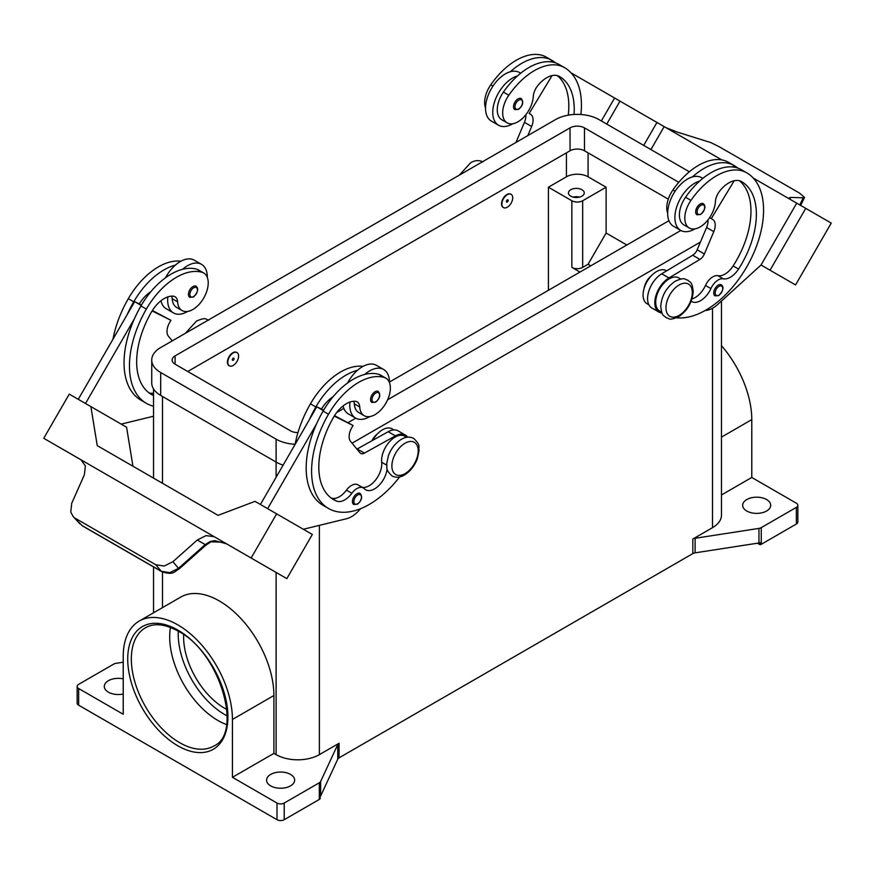 <?xml version="1.0" encoding="UTF-8"?>
<svg xmlns="http://www.w3.org/2000/svg" width="875" height="875" viewBox="0 0 875 875"><rect width="100%" height="100%" fill="white"/><g stroke="black" fill="none" stroke-linecap="round" stroke-linejoin="round"><path stroke-width="1.31" d="M574.033 114.472A71.411 41.223 120 0 0 559.442 76.475L559.442 76.475A25.506 14.722 120 0 0 537.884 85.477A12.753 7.361 120 0 0 533.291 96.48A21.678 12.512 -60 0 1 527.188 112.941A21.678 12.512 -60 0 1 507.161 122.85A21.678 12.512 -60 0 1 508.812 95.222A60.32 34.825 -60 0 1 564.539 67.638A81.605 47.119 -60 0 1 580.891 114.494M507.292 194.709A7.645 4.419 -60 0 1 511.109 194.338A7.645 4.419 -60 0 1 512.291 200.463A7.645 4.419 -60 0 1 507.292 207.211A7.645 4.419 -60 0 1 503.464 207.583A7.645 4.419 -60 0 1 502.294 201.458A7.645 4.419 -60 0 1 507.292 194.709M503.289 207.473A7.645 4.419 -60 0 1 503.103 207.375A7.645 4.419 -60 0 1 501.933 201.25A7.645 4.419 -60 0 1 506.931 194.502A7.645 4.419 -60 0 1 510.748 194.13A7.645 4.419 -60 0 1 510.923 194.239M507.292 202.005A1.28 0.733 -60 0 1 507.292 199.916A1.28 0.733 -60 0 1 507.292 202.005M691.173 301.197A17.85 10.303 120 0 0 691.677 301.525A17.85 10.303 120 0 0 710.894 288.575A12.753 7.361 -60 0 1 723.297 278.819A17.85 10.303 120 0 0 738.544 269.062A71.411 41.223 120 0 0 741.573 181.628A25.506 14.722 120 0 0 720.016 190.63A12.753 7.361 120 0 0 715.422 201.633A21.678 12.512 -60 0 1 709.319 218.094A21.678 12.512 -60 0 1 689.292 228.003L683.889 224.886A21.678 12.512 -60 0 1 685.541 197.247A60.32 34.825 -60 0 1 699.661 181.07A28.055 16.198 120 0 0 674.887 217.558A28.055 16.198 120 0 0 680.695 230.398L673.487 226.231A28.055 16.198 -60 0 1 667.669 213.391A28.055 16.198 -60 0 1 692.453 176.903A60.32 34.825 -60 0 1 734.059 165.506L728.645 162.378L734.059 165.506A81.605 47.119 -60 0 1 737.745 168.066M680.695 230.398A28.055 16.198 120 0 0 694.925 228.889M696.981 214.769A6.377 3.686 -60 0 1 696.008 209.661A6.377 3.686 -60 0 1 700.164 204.039A6.377 3.686 -60 0 1 703.358 203.722C706.092 206.062 705.206 209.65 700.678 214.506L696.981 214.769M153.53 395.544A71.411 41.223 -60 0 1 151.452 394.472A71.411 41.223 -60 0 1 151.452 312.025A25.506 14.722 -60 0 1 173.02 296.133A12.753 7.361 -60 0 1 174.989 296.712A12.753 7.361 -60 0 1 177.603 301.842A21.678 12.512 120 0 0 182.055 310.548A21.678 12.512 120 0 0 183.706 311.248A21.678 12.512 120 0 0 204.477 296.68A21.678 12.512 120 0 0 203.733 273L198.33 269.883A21.678 12.512 120 0 0 196.678 269.183A60.32 34.825 120 0 0 182.547 269.314A60.32 34.825 120 0 0 140.941 305.955A81.605 47.119 120 0 0 134.4 318.762L85.487 403.495M203.733 273A21.678 12.512 120 0 0 202.081 272.3A60.32 34.825 120 0 0 146.355 309.072A81.605 47.119 120 0 0 146.355 403.309A81.605 47.119 120 0 0 153.53 406.197M233.188 365.455A7.645 4.419 120 0 0 238.186 358.717A7.645 4.419 120 0 0 237.016 352.581A7.645 4.419 120 0 0 233.188 352.964A7.645 4.419 120 0 0 228.189 359.702A7.645 4.419 120 0 0 229.359 365.838A7.645 4.419 120 0 0 233.188 365.455M229.184 365.728A7.645 4.419 -60 0 1 228.998 365.63A7.645 4.419 -60 0 1 227.828 359.494A7.645 4.419 -60 0 1 232.827 352.756A7.645 4.419 -60 0 1 236.655 352.373A7.645 4.419 -60 0 1 236.83 352.483M233.188 358.17A1.28 0.733 120 0 0 233.188 360.248A1.28 0.733 120 0 0 233.188 358.17M387.089 468.803A17.85 10.303 -60 0 1 378.689 485.702A17.85 10.303 -60 0 1 365.63 489.77A17.85 10.303 -60 0 1 364.273 488.698A12.753 7.361 120 0 0 363.3 487.922A12.753 7.361 120 0 0 351.87 493.259A17.85 10.303 -60 0 1 336.623 501.113A71.411 41.223 -60 0 1 333.594 499.625A71.411 41.223 -60 0 1 333.594 417.178A25.506 14.722 -60 0 1 355.152 401.286A12.753 7.361 -60 0 1 357.12 401.866A12.753 7.361 -60 0 1 359.734 406.995A21.678 12.512 120 0 0 364.197 415.702A21.678 12.512 120 0 0 365.838 416.402A21.678 12.512 120 0 0 386.619 401.833A21.678 12.512 120 0 0 385.864 378.153L380.461 375.036A21.678 12.512 120 0 0 378.809 374.336A60.32 34.825 120 0 0 364.678 374.467A28.055 16.198 -60 0 1 383.655 369.502L376.436 365.334A28.055 16.198 120 0 0 357.47 370.3A60.32 34.825 120 0 0 315.864 406.941A81.605 47.119 120 0 0 309.312 419.759L316.794 406.798L323.378 410.594M347.594 382.966A28.055 16.198 -60 0 1 357.47 370.3M369.83 416.587A28.055 16.198 -60 0 1 355.6 418.086A28.055 16.198 -60 0 1 349.792 405.245A28.055 16.198 -60 0 1 349.967 402.041M383.655 369.502A28.055 16.198 -60 0 1 389.462 382.342A28.055 16.198 -60 0 1 389.462 382.627M375.069 391.738A6.377 3.686 120 0 0 370.902 397.348A6.377 3.686 120 0 0 371.886 402.456L375.583 402.194C380.002 398.387 380.898 394.789 378.262 391.42A6.377 3.686 120 0 0 375.069 391.738M579.589 197.105A7.908 4.561 0 0 0 573.114 197.105M570.763 196.175A7.908 4.561 180 0 1 568.444 192.948A7.908 4.561 180 0 1 573.333 188.727A7.908 4.561 180 0 1 581.941 189.711A7.908 4.561 180 0 1 584.259 192.948A7.908 4.561 180 0 1 579.381 197.159A7.908 4.561 180 0 1 570.763 196.175M371.908 440.77A12.753 7.361 -60 0 1 377.278 434.022M353.784 401.275A12.753 7.361 -60 0 1 354.331 403.867A21.678 12.512 120 0 0 358.783 412.584L364.197 415.702M353.741 504.47A6.377 3.686 -60 0 1 352.767 499.363A6.377 3.686 -60 0 1 356.923 493.741A6.377 3.686 -60 0 1 360.117 493.423C362.753 496.803 361.867 500.402 357.438 504.208L353.741 504.47M196.12 286.267A6.377 3.686 120 0 0 192.938 286.584A6.377 3.686 120 0 0 188.77 292.195A6.377 3.686 120 0 0 189.755 297.303L193.452 297.041C197.969 292.195 198.866 288.597 196.12 286.267M167.836 296.887A28.055 16.198 120 0 0 167.65 300.092A28.055 16.198 120 0 0 173.469 312.933A28.055 16.198 120 0 0 187.688 311.434M207.331 277.473A28.055 16.198 120 0 0 207.331 277.189A28.055 16.198 120 0 0 201.513 264.348A28.055 16.198 120 0 0 182.547 269.314M173.469 312.933L166.25 308.777A28.055 16.198 -60 0 1 160.945 300.781M205.713 545.191L205.198 544.589L178.5 568.356L169.783 572.633L161.241 571.277L82.119 525.602L73.139 516.513L70.766 512.061L71.728 503.289L84.361 474.819L85.378 465.97L81.014 459.812L200.637 528.861L81.014 459.812M210.197 541.527A5.097 1.094 -114.4 0 0 210.919 541.877A5.097 1.094 -114.4 0 0 210.952 541.855L222.884 542.172L226.461 543.78L214.692 540.63L210.197 541.527L205.198 544.589L197.269 540.017L206.019 535.62L214.145 536.67L200.637 528.872M226.439 543.769L231.853 546.897A15.302 12.491 -60 0 0 231.853 546.897L240.002 551.6M214.353 536.78L229.491 545.519L214.353 536.78A15.302 12.491 -60 0 0 214.003 536.583M210.919 541.866L205.767 545.245L179.069 569.013L172.911 561.706L164.227 566.016L155.739 564.736L161.241 571.277A5.097 2.942 120 0 0 161.667 571.627A5.097 2.942 120 0 0 161.678 571.637A5.097 2.942 120 0 0 161.787 571.703M644.12 288.345A12.753 7.361 -60 0 1 651.383 275.767M689.292 228.003A21.678 12.512 -60 0 1 690.944 200.375A60.32 34.825 -60 0 1 746.681 172.791L741.267 169.662A60.32 34.825 -60 0 0 699.661 181.07M661.686 312.189L659.663 311.019A19.13 11.047 -60 0 1 655.791 300.409A19.13 11.047 -60 0 1 664.781 282.264A19.13 11.047 -60 0 1 678.781 277.889L680.805 279.059M667.669 213.128A21.678 12.512 -60 0 1 672.919 189.963A60.32 34.825 -60 0 1 728.645 162.378L734.059 165.506M648.9 304.806L647.041 303.723A81.605 47.119 -60 0 1 647.041 303.723A19.13 11.047 -60 0 1 643.169 293.114A19.13 11.047 -60 0 1 652.159 274.98A19.13 11.047 -60 0 1 666.159 270.605L666.619 270.867M715.05 295.87A6.377 3.686 -60 0 1 714.077 290.762A6.377 3.686 -60 0 1 718.233 285.141A6.377 3.686 -60 0 1 721.427 284.834C724.161 287.164 723.275 290.752 718.747 295.608L715.05 295.87M518.033 98.886A6.377 3.686 -60 0 1 521.227 98.569C523.862 101.948 522.966 105.536 518.547 109.353L514.85 109.616A6.377 3.686 -60 0 1 513.866 104.508A6.377 3.686 -60 0 1 518.033 98.886M512.794 123.736A28.055 16.198 -60 0 1 498.564 125.245A28.055 16.198 -60 0 1 492.756 112.405A28.055 16.198 -60 0 1 517.53 75.917A60.32 34.825 -60 0 1 559.136 64.509L564.55 67.638A60.32 34.825 -60 0 1 564.55 67.638L559.136 64.509M498.564 125.245L491.345 121.078A28.055 16.198 120 0 1 485.538 108.237A28.055 16.198 120 0 1 510.322 71.75A28.055 16.198 -60 0 1 519.4 72.494L520.68 73.227M666.05 127.706L677.731 132.245L710.773 142.559L719.261 146.759L799.477 193.069L804.541 197.411L803.272 197.772L799.783 204.925M789.797 198.888L790.639 197.433L789.348 197.783L790.552 199.598M170.45 627.452A68.294 39.43 -120 0 0 217.984 720.519A68.294 39.43 -120 0 0 226.516 724.566M183.684 634.681A58.089 33.545 -120 0 0 224.711 708.302A58.089 33.545 -120 0 0 226.877 709.483M78.641 705.184L78.641 688.516L123.222 714.262L123.222 656.414A77.219 44.581 60 0 1 139.213 621.064L180.688 597.111A77.219 44.581 60 0 1 240.198 617.805A77.219 44.581 60 0 1 273.908 695.516L273.908 753.364L276.106 754.633A30.603 17.664 0 0 0 319.386 754.633L339.073 743.269A5.097 2.942 0 0 0 338.264 743.87A5.097 2.942 0 0 0 337.75 744.581L320.644 781.462A5.097 2.942 180 0 1 320.13 782.173A5.097 2.942 180 0 1 319.32 782.775L284.222 803.042A5.097 2.942 180 0 1 280.613 803.906A5.097 2.942 180 0 1 277.003 803.042L277.003 819.7L78.641 705.184A5.097 2.942 0 0 1 77.153 703.095L77.153 686.438A5.097 2.942 180 0 1 78.641 684.359L113.739 664.092A5.097 2.942 180 0 1 114.8 663.622A5.097 2.942 180 0 1 116.036 663.327L123.222 662.222M78.641 688.516A5.097 2.942 180 0 1 77.153 686.438M277.003 819.7A5.097 2.942 0 0 0 280.613 820.564A5.097 2.942 0 0 0 284.222 819.7L284.222 803.042M761.261 544.294L761.261 527.625A5.097 2.942 180 0 1 760.2 528.095A5.097 2.942 180 0 1 758.964 528.391L758.964 542.97A5.097 2.942 0 0 0 760.156 542.686L760.156 544.775A5.097 2.942 0 0 0 760.2 544.753A5.097 2.942 0 0 0 761.261 544.294L796.359 524.027A5.097 2.942 0 0 0 797.847 521.938L797.847 505.28A5.097 2.942 180 0 1 796.359 507.369L796.359 524.027M721.47 494.966L751.778 477.466L796.359 503.202A5.097 2.942 180 0 1 797.847 505.28M319.32 782.775L319.32 799.433A5.097 2.942 0 0 0 320.13 798.831A5.097 2.942 0 0 0 320.152 798.798L320.152 796.72A5.097 2.942 0 0 0 320.644 796.031L337.75 759.161A5.097 2.942 180 0 1 338.264 758.45A5.097 2.942 180 0 1 339.073 757.837L339.073 743.269M692.814 539.033L692.814 553.613A5.097 2.942 180 0 1 693.864 553.142A5.097 2.942 180 0 1 695.1 552.847L695.1 538.278A5.097 2.942 0 0 0 693.864 538.562A5.097 2.942 0 0 0 692.814 539.033L712.502 527.669A30.603 17.664 0 0 0 721.47 515.178L721.47 301.044M766.598 499.559A14.022 8.094 180 0 1 770.711 505.28A14.022 8.094 180 0 1 762.048 512.761A14.022 8.094 180 0 1 746.769 511.011A14.022 8.094 180 0 1 742.656 505.28A14.022 8.094 180 0 1 751.319 497.798A14.022 8.094 180 0 1 766.598 499.559M123.222 694.028A14.022 8.094 180 0 1 108.402 692.169A14.022 8.094 180 0 1 104.289 686.438A14.022 8.094 180 0 1 123.222 678.847M290.533 774.419A14.022 8.094 180 0 1 294.645 780.139A14.022 8.094 180 0 1 285.983 787.62A14.022 8.094 180 0 1 270.692 785.87A14.022 8.094 180 0 1 266.591 780.139A14.022 8.094 180 0 1 275.242 772.658A14.022 8.094 180 0 1 290.533 774.419M758.964 542.97L695.1 552.847M692.814 553.613L339.073 757.837M319.32 799.433L284.222 819.7M760.156 544.775L757.444 543.2M761.261 527.625L796.359 507.369M277.003 803.042L232.433 777.306L273.908 753.364M139.213 621.064A77.219 44.581 60 0 1 198.723 641.747A77.219 44.581 60 0 1 232.433 719.458L232.433 777.306M695.1 538.278L758.964 528.391M721.47 345.647A77.219 44.581 60 0 1 751.778 419.617L751.778 477.466M579.961 272.07L571.845 267.389A7.645 4.419 0 0 0 582.663 267.389L588.077 264.261L606.112 233.023L626.85 245M590.778 265.825L588.077 264.261M548.406 290.292L548.406 187.217L571.845 200.747A7.645 4.419 0 0 0 582.663 200.747L606.112 187.217L606.112 233.023M548.406 187.217L566.431 176.805A15.302 8.838 180 0 1 588.077 176.805L606.112 187.217M790.639 197.433L803.272 197.772M831.25 223.092L795.55 284.933L761.031 265.005L796.731 203.164L753.222 178.041L831.25 223.092M598.369 88.638L721.842 159.928M650.913 149.57L664.158 126.623L650.913 149.57M705.141 310.516L705.469 310.494A25.506 14.722 120 0 0 717.839 304.358L761.031 265.005L770.044 270.211L805.744 208.37M770.044 270.211L795.55 284.933M643.694 145.414L656.95 122.456M606.758 124.086L620.003 101.128M601.344 120.958L614.6 98.011L571.091 72.888M552.333 62.059L550.987 61.283L550.659 61.819M507.161 122.85L501.758 119.733A21.678 12.512 -60 0 1 503.409 92.094A60.32 34.825 -60 0 1 517.53 75.917M485.538 107.975A21.678 12.512 -60 0 1 490.777 84.809A60.32 34.825 -60 0 1 546.514 57.225L551.917 60.353A81.605 47.119 -60 0 1 555.614 62.913M712.578 219.363L709.625 217.656L712.578 219.363A12.753 7.361 -60 0 1 713.781 231.656L704.375 253.98A7.645 4.419 -60 0 1 699.923 259.416L668.959 277.955A20.398 11.78 120 0 0 655.845 295.947A20.398 11.78 120 0 0 659.017 312.123L651.809 307.956A20.398 11.78 -60 0 1 648.627 291.78A20.398 11.78 -60 0 1 661.741 273.787L692.716 255.248A7.645 4.419 120 0 0 697.167 249.812L706.573 227.489A12.753 7.361 120 0 0 707.952 219.942M732.791 166.972L733.119 166.436L734.464 167.213M734.212 180.731L711.298 218.63M659.017 312.123A20.398 11.78 120 0 0 662.036 313.042M691.983 298.9A17.85 10.303 120 0 0 705.48 285.447A12.753 7.361 -60 0 1 717.883 275.702A17.85 10.303 120 0 0 733.13 265.945A71.411 41.223 120 0 0 739.397 180.742M746.681 172.791L741.267 169.662L746.681 172.791A81.605 47.119 -60 0 1 751.472 257.961A81.605 47.119 -60 0 1 676.517 317.778M82.556 525.952L82.119 525.602A5.097 2.942 120 0 0 82.545 525.952A5.097 2.942 120 0 0 82.556 525.962L161.678 571.637C174.103 575.717 174.213 571.309 179.069 569.013M75.523 518.416L155.739 564.736M172.911 561.706L197.269 540.017M229.491 545.519L286.836 578.637L312.331 534.461L254.997 501.353L218.05 515.364L210.842 511.197L218.061 515.364M247.209 555.767L272.716 570.489L247.209 555.756M214.145 536.67L200.78 528.948M81.189 459.922L57.859 446.447L80.533 459.517A15.302 12.491 120 0 1 80.872 459.725M251.125 558.02L276.631 513.855M80.588 459.55L43.75 438.288L69.256 394.122L90.891 406.613L97.234 445.605L210.842 511.197M267.619 508.648L316.531 423.916A81.605 47.119 120 0 0 323.083 505.345L328.486 508.462A81.605 47.119 120 0 0 399.645 476.941M309.312 419.759L260.4 504.481M132.934 466.211L126.591 427.23L90.891 406.613M78.269 399.328L134.662 301.645L139.289 303.953A25.506 14.722 -60 0 1 150.861 291.714M141.247 305.441L134.662 301.645M121.198 424.113L153.53 416.227M134.4 318.762A81.605 47.119 120 0 0 140.952 400.192L146.355 403.309M171.653 296.122A12.753 7.361 -60 0 1 172.2 298.714A21.678 12.512 120 0 0 176.652 307.431L182.055 310.548M165.463 277.812A28.055 16.198 -60 0 1 175.339 265.147A28.055 16.198 -60 0 1 194.305 260.181L201.513 264.348M180.884 261.231A60.32 34.825 120 0 0 128.319 298.67A81.605 47.119 120 0 0 112.995 339.183M360.653 508.659L358.881 510.595A25.506 14.722 -60 0 1 346.511 518.733L303.33 529.266M363.3 487.922L357.886 484.805A12.753 7.361 120 0 0 346.456 490.142A17.85 10.303 -60 0 1 331.22 497.984A71.411 41.223 -60 0 1 330.991 497.886M406.711 437.303L404.688 436.144A19.13 11.047 120 0 0 389.233 442.05A19.13 11.047 120 0 0 381.686 462.262A17.85 10.303 -60 0 1 375.856 479.664A17.85 10.303 -60 0 1 362.381 487.397M334.25 416.073L353.041 425.458L351.772 427.667A12.753 7.361 120 0 0 350.558 441.361L359.975 452.823A7.645 4.419 120 0 0 360.697 453.436A7.645 4.419 120 0 0 364.416 453.119L395.391 435.892A20.398 11.78 -60 0 1 405.322 435.039A20.398 11.78 -60 0 1 407.63 437.183M334.512 415.647L353.041 425.458M323.608 410.2L321.42 409.106A25.506 14.722 -60 0 1 332.992 396.867M316.794 406.798L321.42 409.106M405.322 435.039L398.114 430.872A20.398 11.78 120 0 0 388.172 431.725L357.208 448.952A7.645 4.419 -60 0 1 356.923 449.105M364.678 374.467A60.32 34.825 120 0 0 323.083 411.108A81.605 47.119 120 0 0 316.531 423.916M393.925 429.92L392.066 428.848A19.13 11.047 120 0 0 372.673 440.344M363.016 366.384A60.32 34.825 120 0 0 310.45 403.823A81.605 47.119 120 0 0 295.127 444.336M385.864 378.153A21.678 12.512 120 0 0 384.223 377.464A60.32 34.825 120 0 0 328.486 414.236A81.605 47.119 120 0 0 328.486 508.462M700.427 242.08L352.067 443.198M283.139 465.106A30.603 17.664 180 0 1 276.106 462.077L160.694 395.445A30.603 17.664 180 0 1 151.736 382.944L151.736 360.041A30.603 17.664 180 0 1 160.694 347.55L555.614 119.547A30.603 17.664 180 0 1 598.894 119.547L689.358 171.773M668.281 199.161L584.467 150.773A10.205 5.884 0 0 0 570.041 150.773L187.742 371.492M297.97 432.567A10.205 5.884 180 0 1 290.533 430.839L175.12 364.208A10.205 5.884 180 0 1 172.134 360.041A10.205 5.884 180 0 1 175.12 355.873L570.041 127.87A10.205 5.884 180 0 1 584.467 127.87L678.77 182.317M668.938 220.697L389.462 382.058M343.831 408.395L336.689 412.519M295.137 444.281A30.603 17.664 180 0 1 276.106 439.162L160.694 372.531A30.603 17.664 180 0 1 151.736 360.041M680.848 230.475L387.614 399.777M355.742 418.173L348.086 422.603M343.088 405.934A28.055 16.198 120 0 0 348.381 413.93L355.6 418.086M175.339 265.147A60.32 34.825 120 0 0 133.733 301.788A81.605 47.119 120 0 0 127.181 314.606M153.53 393.072A17.85 10.303 -60 0 1 149.089 392.831A71.411 41.223 -60 0 1 148.859 392.733M139.289 303.953L141.477 305.047M152.381 310.494L170.909 320.305L152.108 310.92M172.255 340.878L168.427 336.208A12.753 7.361 -60 0 1 169.641 322.514L170.909 320.305M692.453 176.903A28.055 16.198 -60 0 1 701.531 177.647L702.811 178.38M510.322 71.75A60.32 34.825 -60 0 1 551.917 60.353L546.514 57.225M568.247 115.15A71.411 41.223 120 0 0 557.266 75.589M527.822 135.592L531.65 126.503A12.753 7.361 120 0 0 530.447 114.209L529.167 113.477L552.081 75.578M525.82 114.789A12.753 7.361 -60 0 1 524.442 122.336L515.966 142.428M529.167 113.477L530.447 114.209M679.142 284.977A18.616 10.752 -60 0 1 692.3 292.578A18.616 10.752 -60 0 1 679.142 315.383A18.616 10.752 -60 0 1 665.973 307.781A18.616 10.752 -60 0 1 679.142 284.977M178.292 631.225A65.745 37.953 -120 0 0 224.711 714.547A65.745 37.953 -120 0 0 227.172 715.892M700.886 214.036A5.359 3.095 -60 0 1 697.102 211.848A5.359 3.095 -60 0 1 700.886 205.286A5.359 3.095 -60 0 1 704.681 207.473A5.359 3.095 -60 0 1 700.886 214.036M196.678 269.183L202.081 272.3M375.791 392.984A5.359 3.095 120 0 0 372.006 399.547A5.359 3.095 120 0 0 375.791 401.723A5.359 3.095 120 0 0 379.575 395.172A5.359 3.095 120 0 0 375.791 392.984M405.037 443.231A18.616 10.752 120 0 0 391.88 466.025A18.616 10.752 120 0 0 405.037 473.627A18.616 10.752 120 0 0 418.206 450.833A18.616 10.752 120 0 0 405.037 443.231M359.734 406.995L354.331 403.867M357.645 494.998A5.359 3.095 120 0 0 353.861 501.55A5.359 3.095 120 0 0 357.645 503.738A5.359 3.095 120 0 0 361.441 497.175A5.359 3.095 120 0 0 357.645 494.998M193.659 296.57A5.359 3.095 120 0 0 197.444 290.019A5.359 3.095 120 0 0 193.659 287.831A5.359 3.095 120 0 0 189.875 294.394A5.359 3.095 120 0 0 193.659 296.57M690.944 200.375L685.541 197.247M675.106 191.22L672.919 189.963M718.955 295.137A5.359 3.095 -60 0 1 715.17 292.95A5.359 3.095 -60 0 1 718.955 286.398A5.359 3.095 -60 0 1 722.75 288.586A5.359 3.095 -60 0 1 718.955 295.137M518.755 100.133A5.359 3.095 -60 0 1 522.539 102.32A5.359 3.095 -60 0 1 518.755 108.883A5.359 3.095 -60 0 1 514.97 106.695A5.359 3.095 -60 0 1 518.755 100.133M179.627 742.656A68.294 39.43 60 0 1 135.012 682.478A68.294 39.43 60 0 1 145.48 627.747C154.197 622.825 165.156 623.995 178.358 631.258C220.238 652.444 243.316 733.764 213.773 746.047A68.294 39.43 60 0 1 179.627 742.656M177.822 745.784A70.842 40.906 -120 0 0 227.927 716.855A70.842 40.906 -120 0 0 177.822 630.088A70.842 40.906 -120 0 0 127.728 659.017A70.842 40.906 -120 0 0 177.822 745.784M337.75 744.581L337.75 759.161M320.644 796.031L320.644 781.462M712.502 308.252L712.502 527.669M319.386 525.35L319.386 754.633M162.498 396.484L162.498 483.284M162.498 572.064L162.498 607.622M276.106 439.162L276.106 477.28M276.106 572.436L276.106 754.633M721.47 437.117L751.778 419.617M232.433 719.458L273.908 695.516M582.663 200.747L582.663 267.389M588.077 176.805L588.077 152.862M706.573 227.489L713.781 231.656M697.167 249.812L704.375 253.98M692.716 255.248L699.923 259.416M661.741 273.787L668.959 277.955M710.894 288.575L705.48 285.447M723.297 278.819L717.883 275.702M738.544 269.062L733.13 265.945M357.208 448.952L364.416 453.119M388.172 431.725L395.391 435.892M315.864 406.941L310.45 403.823M386.652 465.128L381.686 462.262M351.87 493.259L346.456 490.142M336.623 501.113L331.22 497.984M384.223 377.464L378.809 374.336M328.486 414.236L323.083 411.108M571.845 200.747L571.845 267.389M566.431 176.805L566.431 152.862M175.12 364.208L175.12 355.873M570.041 150.773L570.041 127.87M584.467 150.773L584.467 127.87M160.694 395.445L160.694 372.531M128.319 298.67L133.733 301.788M140.941 305.955L146.355 309.072M172.2 298.714L177.603 301.842M149.089 392.831L153.53 395.402M490.777 84.809L492.975 86.067M503.409 92.094L508.812 95.222M531.65 126.503L524.442 122.336M185.347 333.32L196.492 321.059C206.511 316.838 205.177 319.419 208.863 320.141M413.711 438.408C409.795 436.461 405.672 436.767 401.352 439.327C395.577 442.892 391.278 448.295 388.445 455.525L386.673 463.728C387.713 468.103 384.322 468.453 392.044 475.956C395.959 477.892 400.083 477.586 404.403 475.027C410.178 471.461 414.477 466.069 417.309 458.839L419.07 450.625C418.042 446.25 421.433 445.9 413.711 438.408M687.816 280.153C690.309 283.019 691.906 280.634 693.197 291.419C692.355 302.225 687.455 310.68 678.508 316.783C668.489 320.994 669.823 318.413 666.137 317.702C663.644 314.847 662.047 317.22 660.756 306.447C661.598 295.63 666.498 287.175 675.445 281.083C685.464 276.861 684.13 279.442 687.816 280.153M482.956 161.886C479.041 159.939 474.917 160.245 470.597 162.805L459.441 175.066M804.541 197.411L800.636 205.417M153.53 612.795L153.53 566.934M153.53 478.111L153.53 388.927M73.139 516.513L79.767 523.731"/></g></svg>
